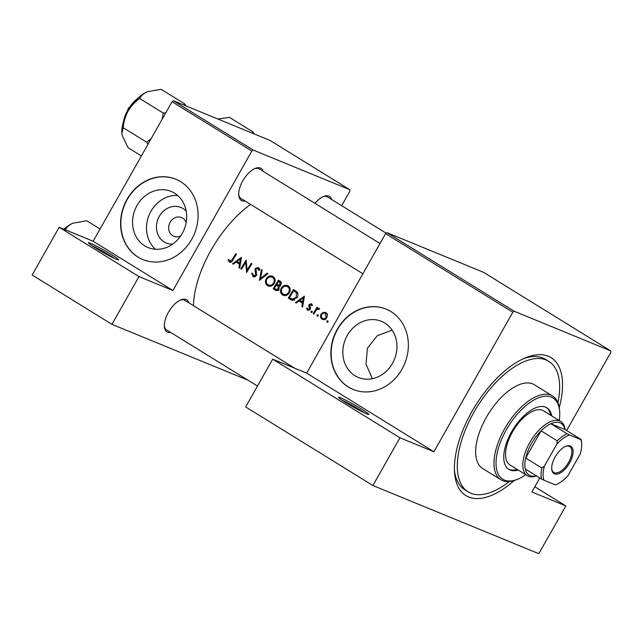 <?xml version="1.0" encoding="UTF-8"?>
<svg xmlns="http://www.w3.org/2000/svg" width="643" height="643" viewBox="0 0 643 643"><rect width="100%" height="100%" fill="white"/><g stroke="black" fill="none" stroke-linecap="round" stroke-linejoin="round"><path stroke-width="0.96" d="M116.471 259.306A17.369 1.206 -150.5 0 1 99.689 250.489A17.369 1.206 -150.5 0 1 88.412 242.853A17.369 1.206 -150.5 0 1 90.599 243.319A17.369 1.206 -150.5 0 1 108.394 252.731A17.369 1.206 -150.5 0 1 118.569 259.917A17.369 1.206 -150.5 0 1 116.471 259.306M366.655 413.843A17.369 1.206 -150.5 0 1 349.864 405.034A17.369 1.206 -150.5 0 1 338.588 397.39A17.369 1.206 -150.5 0 1 340.774 397.856A17.369 1.206 -150.5 0 1 358.569 407.268A17.369 1.206 -150.5 0 1 368.752 414.454A17.369 1.206 -150.5 0 1 366.655 413.843M172.678 244.107A19.226 16.782 112.3 0 1 164.134 241.921A19.226 16.782 112.3 0 1 159.263 216.386A19.226 16.782 112.3 0 1 183.022 208.541A19.226 16.782 112.3 0 1 186.205 211.177M186.148 222.542A10.135 8.841 -67.7 0 0 182.66 218.122A10.135 8.841 -67.7 0 0 181.535 217.543A10.135 8.841 -67.7 0 0 169.8 222.896A10.135 8.841 -67.7 0 0 172.702 235.716A10.135 8.841 -67.7 0 0 173.835 236.294A10.135 8.841 -67.7 0 0 180.627 235.981M174.502 193.149A30.342 26.484 -67.7 0 0 171.126 191.429A30.342 26.484 -67.7 0 0 135.994 207.448A30.342 26.484 -67.7 0 0 144.699 245.835A30.342 26.484 -67.7 0 0 148.075 247.555A30.342 26.484 -67.7 0 0 183.215 231.536A30.342 26.484 -67.7 0 0 174.502 193.149M177.637 195.464A30.342 26.484 -67.7 0 0 149.08 215.172A30.342 26.484 -67.7 0 0 155.542 249.259M180.675 181.688A43.427 37.905 -67.7 0 0 175.836 179.22A43.427 37.905 -67.7 0 0 125.546 202.151A43.427 37.905 -67.7 0 0 138.012 257.087A43.427 37.905 -67.7 0 0 142.842 259.555A43.427 37.905 -67.7 0 0 193.133 236.624A43.427 37.905 -67.7 0 0 180.675 181.688M175.973 179.276A43.427 37.905 -67.7 0 0 125.771 202.328A43.427 37.905 -67.7 0 0 138.269 257.192A43.427 37.905 -67.7 0 0 142.971 259.603M384.779 323.043A30.342 26.484 -67.7 0 0 381.403 321.323A30.342 26.484 -67.7 0 0 346.272 337.342A30.342 26.484 -67.7 0 0 354.976 375.729A30.342 26.484 -67.7 0 0 358.352 377.449A30.342 26.484 -67.7 0 0 393.492 361.43A30.342 26.484 -67.7 0 0 384.779 323.043M372.337 378.679L366.004 364.147L367.394 348.265L377.224 335.742L392.109 330.116M390.952 311.574A43.427 37.905 -67.7 0 0 386.113 309.114A43.427 37.905 -67.7 0 0 335.823 332.037A43.427 37.905 -67.7 0 0 348.289 386.982A43.427 37.905 -67.7 0 0 353.12 389.441A43.427 37.905 -67.7 0 0 403.41 366.51A43.427 37.905 -67.7 0 0 390.952 311.574M386.25 309.162A43.427 37.905 -67.7 0 0 336.048 332.222A43.427 37.905 -67.7 0 0 348.546 387.086A43.427 37.905 -67.7 0 0 353.248 389.497M314.966 203.341A18.816 9.082 -58.3 0 1 323.566 196.469A18.816 9.082 -58.3 0 1 328.822 196.123A18.816 9.082 -58.3 0 1 331.675 199.515M386.186 233.184L327.625 197.015A17.369 8.383 121.7 0 0 327.03 196.71A17.369 8.383 121.7 0 0 322.85 196.79M245.096 201.01A18.816 9.082 -58.3 0 1 242.009 200.737A18.816 9.082 -58.3 0 1 238.738 195.118A18.816 9.082 -58.3 0 1 255.239 168.41A18.816 9.082 -58.3 0 1 260.495 168.056A18.816 9.082 -58.3 0 1 263.357 171.456M379.989 243.504L259.306 168.956A17.369 8.383 121.7 0 0 258.703 168.651A17.369 8.383 121.7 0 0 254.524 168.723M238.706 194.339A17.369 8.383 121.7 0 0 241.045 198.51A17.369 8.383 121.7 0 0 241.639 198.808M170.725 332.463A18.816 9.082 -58.3 0 1 167.638 332.182A18.816 9.082 -58.3 0 1 164.367 326.572A18.816 9.082 -58.3 0 1 180.868 299.863A18.816 9.082 -58.3 0 1 186.124 299.509A18.816 9.082 -58.3 0 1 188.978 302.909M294.743 368.238L184.927 300.402A17.369 8.383 121.7 0 0 184.332 300.104A17.369 8.383 121.7 0 0 180.153 300.177M164.335 325.792A17.369 8.383 121.7 0 0 166.674 329.955A17.369 8.383 121.7 0 0 167.268 330.261M514.207 480.538A81.058 39.143 -58.3 0 1 468.659 496.983A81.058 39.143 -58.3 0 1 454.577 472.798A81.058 39.143 -58.3 0 1 525.653 357.741A81.058 39.143 -58.3 0 1 548.294 356.23A81.058 39.143 -58.3 0 1 559.265 407.598M557.955 402.671A76.71 37.045 121.7 0 0 548.792 361.342L545.561 359.349A76.71 37.045 121.7 0 0 542.925 358.006A76.71 37.045 121.7 0 0 523.531 358.657M454.448 470.491A76.71 37.045 121.7 0 0 464.929 489.878L468.16 491.879A76.71 37.045 121.7 0 0 509.216 481.567M250.633 204.426A81.058 39.143 121.7 0 0 193.463 305.674M229.977 262.312L229.31 262.039C230.845 262.593 232.027 261.934 232.846 260.053A81.058 39.143 -58.3 0 1 236.463 254.218L235.788 253.8A81.058 39.143 121.7 0 0 232.219 259.555L229.864 261.162L228.852 259.475L228.064 259.901L229.647 262.215M231.536 261.862L229.864 261.162M233.296 264.193L236.069 262.095L239.485 264.209L238.979 267.705L239.718 268.163L241.495 257.329L232.557 263.734L233.296 264.193M253.647 276.924L252.916 276.619L256.436 275.582L256.059 268.758L257.851 268.356L258.631 270.373L259.579 270.221L258.502 267.528L255.351 268.38L254.958 269.956L255.769 275.148L253.43 275.718L252.619 273.235L251.718 273.283L253.27 276.803M255.464 276.578L253.43 275.718M259.989 269.208L259.483 269.023M261.428 269.642L259.459 280.356L267.914 273.653L267.191 273.203L260.479 278.467L262.159 270.092L261.428 269.642M283.989 295.539L282.663 295C285.219 296.23 287.429 295.507 289.31 292.838C290.829 289.913 290.435 287.574 288.136 285.838C285.54 284.616 283.274 285.331 281.353 287.984C279.922 290.909 280.364 293.24 282.663 295L283.306 295.33M288.136 285.838L287.582 285.548M293.562 289.495A81.058 39.143 121.7 0 0 288.297 298.167L291.665 300.152L296.986 297.733C298.199 295.804 298.296 293.964 297.283 292.219L293.562 289.495M308.085 310.432L307.523 310.199L310.199 309.339L310.521 308.198L309.83 304.854L311.067 304.452L311.614 305.706L312.402 305.441L311.55 303.673L309.13 304.469L308.793 305.602L309.5 308.961L307.933 309.387L307.225 308.037L306.438 308.351L307.804 310.344M309.564 310.071L307.933 309.387M312.321 304.951L310.947 304.388L312.321 304.967M311.413 312.562L312.265 312.136L312.056 311.019L311.003 311.357L311.325 312.53M319.145 308.367L317.152 308.576A81.058 39.143 -58.3 0 1 317.73 307.643L317.055 307.225A81.058 39.143 121.7 0 0 313.262 313.591L313.945 314.009A81.058 39.143 -58.3 0 1 315.183 311.855L316.605 309.749L319.603 308.945L318.944 308.27M319.041 309.259L318.406 309.002L319.032 309.267M327.183 322.304L328.034 321.878L327.826 320.761L326.781 321.106L327.102 322.28M323.059 319.587L322.055 319.177C323.887 320.077 325.471 319.571 326.821 317.65L327.432 314.925L325.985 312.586L323.228 312.337L321.114 314.122C320.085 316.235 320.399 317.923 322.055 319.177L322.561 319.434M325.985 312.586L325.511 312.345M317.409 316.268L318.261 315.842L318.052 314.724L317.007 315.07L317.329 316.243M296.198 303.054L298.971 300.956L302.395 303.07L301.88 306.566L302.62 307.016L304.396 296.19L295.459 302.596L296.198 303.054M276.249 290.523L275.244 290.106C276.683 290.949 277.969 290.62 279.086 289.109L278.966 285.982L280.975 284.688C281.747 283.057 281.401 281.851 279.938 281.079L278.467 280.163A81.058 39.143 121.7 0 0 273.203 288.844L275.726 290.363M268.887 286.215L267.568 285.669C270.116 286.899 272.335 286.183 274.215 283.515C275.734 280.589 275.341 278.25 273.042 276.506C270.438 275.292 268.179 276.008 266.25 278.652C264.828 281.578 265.262 283.917 267.568 285.669L268.211 285.998M273.042 276.506L272.487 276.225M246.14 260.198A81.058 39.143 121.7 0 0 240.876 268.878L241.551 269.296A81.058 39.143 -58.3 0 1 245.642 262.465L246.687 272.463A81.058 39.143 -58.3 0 1 251.943 263.783L251.268 263.365A81.058 39.143 121.7 0 0 247.081 270.181L246.14 260.198M341.674 205.696L349.832 191.276L349.888 189.757L270.092 140.463L173.425 100.75L253.221 150.044L251.855 151.033L172.935 290.532L93.131 241.238L59.172 227.284L32.15 275.043L111.946 324.337L248.11 380.262M251.855 151.033L172.059 101.739L93.131 241.238M610.85 350.949L483.608 272.351L386.933 232.645L514.175 311.244L610.85 350.949L610.794 352.477L566.628 430.537M539.807 477.95L531.865 491.975L565.832 505.928L538.818 553.679L372.908 485.529L245.666 406.931L272.68 359.18L306.647 373.125L433.888 451.732L399.93 437.779L372.908 485.529M349.888 189.757L253.221 150.044M59.172 227.284L138.968 276.578L172.935 290.532M138.968 276.578L111.946 324.337M172.059 101.739L173.425 100.75M514.175 311.244L512.817 312.233L433.888 451.732M512.817 312.233L385.567 233.634L306.647 373.125M385.567 233.634L386.933 232.645M534.815 486.767L565.832 505.928M399.93 437.779L272.68 359.18M364.613 412.943A15.922 1.109 29.5 0 0 342.02 400.155M328.131 321.661L326.781 321.106M325.655 313.39L323.228 312.337M325.736 313.366L326.66 313.149M321.862 314.427L321.114 314.122M323.927 319.635L323.397 318.791M327.649 314.21L325.157 313.189L326.138 317.232C325.117 318.695 323.903 319.081 322.505 318.389C321.243 317.441 321.002 316.155 321.781 314.54C322.826 313.085 324.064 312.691 325.495 313.366L327.223 314.073M326.885 317.538L326.138 317.232M325.479 319.643L322.505 318.389M318.357 315.625L317.007 315.07M314.009 313.897L313.262 313.591M318.052 308.945L317.152 308.576M312.353 311.919L311.003 311.357M307.41 308.753L306.438 308.351M310.239 309.259L309.5 308.961M310.489 308.568L309.669 308.23M310.408 307.547L309.227 307.057M309.765 306.004L308.793 305.602M309.886 304.782L309.13 304.469M302.636 306.872L301.88 306.566M303.15 303.375L302.395 303.07M303.207 303.03L298.971 300.956M296.327 302.949L295.459 302.596M300.683 301.655L301.31 301.173M303.271 297.822L302.564 301.953L299.871 300.289L303.271 297.822L304.035 298.135M303.327 302.266L302.564 301.953M292.862 300.45L288.297 298.167M290.909 299.244L291.207 298.722M295.314 291.464L295.676 290.813M294.51 300.104L289.487 297.685A81.058 39.143 -58.3 0 1 293.674 290.789L296.367 292.79L296.31 297.315L292.123 299.172L294.735 300.241M297.613 292.774L293.674 290.789M297.846 293.401L296.367 292.79M297.05 297.621L296.31 297.315M282.1 288.289L281.353 287.984M286.931 286.408L288.643 286.191M284.672 295.627L283.667 294.349M289.76 287.582L287.606 286.738C289.471 288.144 289.816 290.041 288.635 292.42C287.075 294.59 285.243 295.145 283.153 294.076C281.264 292.678 280.887 290.781 282.028 288.394C283.611 286.256 285.468 285.701 287.606 286.738L289.776 287.63M289.374 292.726L288.635 292.42M286.304 295.426L283.153 294.076M276.86 290.564L273.203 288.844M275.815 289.921L276.12 289.374M278.106 285.862L278.532 285.114M280.211 282.14L280.565 281.521M278.572 281.465L279.496 282.028L280.292 284.286L278.114 284.945L276.844 284.23A81.058 39.143 -58.3 0 1 278.572 281.465L281.361 282.695M281.385 282.807L279.496 282.028M281.031 284.592L280.292 284.286M276.305 285.114L278.106 286.368L278.411 288.691L276.168 289.39L274.392 288.361A81.058 39.143 -58.3 0 1 276.305 285.114L279.223 286.392M279.448 286.923L278.106 286.368M279.15 288.996L278.411 288.691M266.998 278.966L266.25 278.652M271.828 277.085L273.548 276.868M269.57 286.296L268.573 285.018M274.657 278.258L272.503 277.406C274.376 278.821 274.722 280.71 273.54 283.097C271.973 285.267 270.148 285.814 268.051 284.753C266.17 283.354 265.792 281.457 266.933 279.07C268.517 276.932 270.373 276.377 272.503 277.406L274.682 278.298M274.28 283.402L273.54 283.097M271.209 286.103L268.051 284.753M261.323 278.813L260.479 278.467M252.603 273.645L251.718 273.283M254.724 276.892L254.419 276.152M256.501 275.453L255.769 275.148M256.806 274.457L256.002 274.127M255.898 270.341L254.958 269.956M256.107 268.686L255.351 268.38M258.47 268.589L259.193 268.227M241.615 269.184L240.876 268.878M247.82 270.486L247.081 270.181M246.454 262.794L245.642 262.465M239.735 268.018L238.979 267.705M240.249 264.522L239.485 264.209M240.297 264.177L236.069 262.095M233.425 264.096L232.557 263.734M237.781 262.802L238.408 262.32M240.369 258.968L239.662 263.1L236.97 261.428L240.369 258.968L241.133 259.282M240.418 263.405L239.662 263.1M229.246 260.383L228.064 259.901M231.078 262.167L230.837 261.58M231.552 261.854L230.162 261.283M114.438 258.406A15.922 1.109 29.5 0 0 91.845 245.618M551.686 415.868A36.185 17.474 121.7 0 0 546.904 407.815A36.185 17.474 121.7 0 0 511.555 431.895A36.185 17.474 121.7 0 0 508.87 469.382A36.185 17.474 121.7 0 0 518.21 470.049M508.348 469.028A36.185 17.474 121.7 0 0 517.133 469.39M559.249 420.546A47.767 23.068 121.7 0 0 559.651 411.383A47.767 23.068 121.7 0 0 539.533 397.438A47.767 23.068 121.7 0 0 506.33 429.749A47.767 23.068 121.7 0 0 517.768 479.188A47.767 23.068 121.7 0 0 525.781 474.727M517.768 479.188L516.385 479.75A49.214 23.767 -58.3 0 1 500.945 479.799A49.214 23.767 -58.3 0 1 504.602 428.809A49.214 23.767 -58.3 0 1 552.675 396.064A49.214 23.767 -58.3 0 1 559.531 409.888L559.651 411.383M552.675 396.064L534.341 384.739A49.214 23.767 121.7 0 0 486.269 417.484A49.214 23.767 121.7 0 0 482.612 468.482L500.945 479.799M548.792 361.342A76.71 37.045 121.7 0 0 473.859 412.388A76.71 37.045 121.7 0 0 468.16 491.879M536.551 475.941A31.845 15.376 -58.3 0 1 528.417 476.238A31.845 15.376 -58.3 0 1 527.324 475.683L510.076 465.026A31.845 15.376 -58.3 0 1 512.439 432.032A31.845 15.376 -58.3 0 1 543.544 410.845L560.8 421.503A31.845 15.376 -58.3 0 1 565.157 429.637M550.601 415.201A36.185 17.474 121.7 0 0 546.349 407.501M185.875 105.87L184.621 103.82L161.144 89.321L147.44 91.7A29.128 14.066 121.7 0 0 147.078 91.845A29.128 14.066 121.7 0 0 128.118 111.054C131.172 105.966 135.046 101.795 139.732 98.524C140.97 95.791 143.421 93.573 147.078 91.845M184.621 103.82L183.906 105.058M165.757 112.879L163.209 113.023L139.732 98.524M163.209 113.023L162.253 119.076M151.298 138.438L146.692 142.232L123.207 127.732C123.697 121.848 125.337 116.287 128.118 111.054A29.128 14.066 121.7 0 0 121.889 133.053A29.128 14.066 121.7 0 0 121.905 133.262M146.692 142.232L147.97 144.321M141.388 155.944L128.094 147.729L122.299 135.657L121.913 133.35L123.207 127.732M254.194 133.929L252.948 131.887L252.225 133.125M252.948 131.887L229.463 117.38L217.889 119.019M100.067 228.988L86.773 220.774L73.069 223.153A29.128 14.066 121.7 0 0 72.707 223.298A29.128 14.066 121.7 0 0 64.003 229.27M65.361 229.977C66.599 227.244 69.042 225.018 72.707 223.298M554.499 473.867A16.067 7.756 -58.3 0 1 551.71 469.068A16.067 7.756 -58.3 0 1 565.8 446.266A16.067 7.756 -58.3 0 1 570.285 445.969A16.067 7.756 -58.3 0 1 569.642 462.896A16.067 7.756 -58.3 0 1 554.499 473.867M551.686 468.61A15.199 7.338 121.7 0 0 553.76 472.444A15.199 7.338 121.7 0 0 554.282 472.709A15.199 7.338 121.7 0 0 568.308 462.856A15.199 7.338 121.7 0 0 569.738 446.588A15.199 7.338 121.7 0 0 569.216 446.322A15.199 7.338 121.7 0 0 565.374 446.451M567.046 433.728L569.497 434.957A28.951 13.977 121.7 0 0 556.838 444.128L557.248 440.825A30.398 14.676 -58.3 0 1 567.046 433.728L550.874 423.737A30.398 14.676 121.7 0 1 560.069 422.869A30.398 14.676 121.7 0 1 565.004 429.54L550.874 423.737A30.398 14.676 121.7 0 0 541.076 430.834L525.693 458.025A30.398 14.676 121.7 0 0 525.275 468.98A30.398 14.676 121.7 0 0 530.21 475.651A30.398 14.676 121.7 0 0 536.399 475.844M527.324 475.683A31.845 15.376 -58.3 0 1 530.322 441.596A31.845 15.376 -58.3 0 1 559.707 420.94A31.845 15.376 -58.3 0 1 560.8 421.503M557.248 440.825L541.076 430.834A30.398 14.676 121.7 0 0 525.693 458.025L541.864 468.016L544.436 466.038A28.951 13.977 121.7 0 0 543.906 480.2L555.287 484.878A28.951 13.977 121.7 0 0 556.259 484.509A28.951 13.977 121.7 0 0 567.954 475.699L580.348 453.789A28.951 13.977 121.7 0 0 581.642 443.421A28.951 13.977 121.7 0 0 580.886 439.635L569.497 434.957M543.906 480.2L541.454 478.971A30.398 14.676 -58.3 0 1 541.864 468.016M525.275 468.98L541.454 478.971M580.886 439.635L581.184 439.531A30.398 14.676 -58.3 0 1 581.529 441.926L581.642 443.421M565.004 429.54L581.184 439.531M556.838 444.128L544.436 466.038M292.605 300.426L290.636 299.614M296.584 292.099L294.205 291.118M279.239 286.416L276.755 285.396M256.549 272.343L255.472 271.893M232.967 259.86L232.219 259.555M138.052 98.122A21.709 10.481 121.7 0 0 123.44 121.784M278.114 284.945L280.629 285.974M276.168 289.39L278.781 290.459M362.869 273.757L241.045 198.51M122.853 123.89L128.295 108.442L139.668 96.659M63.681 229.141L65.297 228.112M556.259 484.509L555.48 484.83M166.674 329.955L257.481 386.049"/></g></svg>
